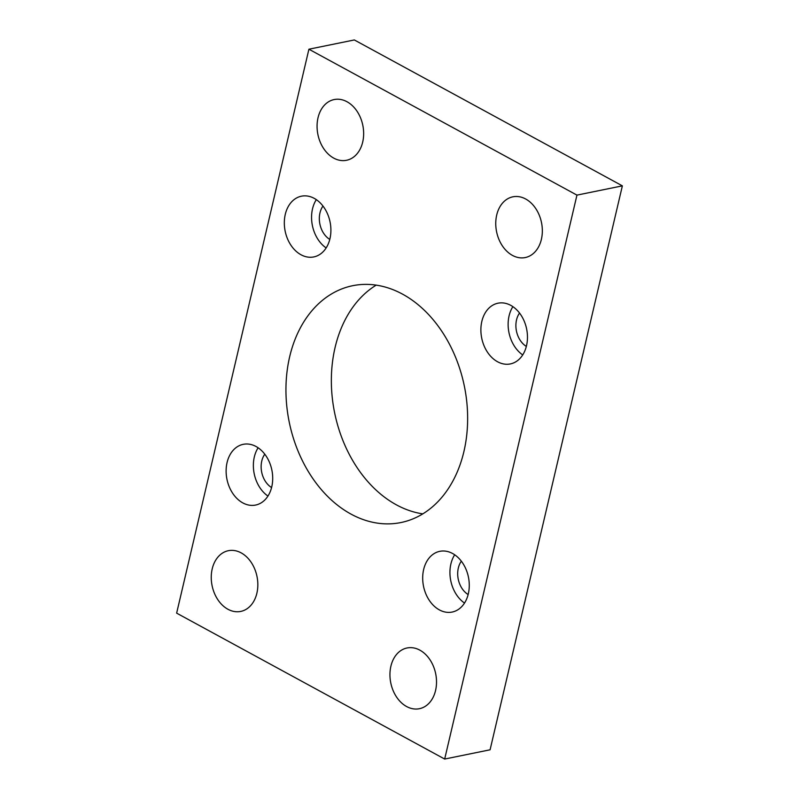<?xml version="1.0" encoding="UTF-8"?>
<svg xmlns="http://www.w3.org/2000/svg" width="799" height="799" viewBox="0 0 799 799"><rect width="100%" height="100%" fill="white"/><g stroke="black" fill="none" stroke-linecap="round" stroke-linejoin="round"><path stroke-width="1.2" d="M289.677 356.704A120.849 89.388 -101.5 0 0 311.95 477.233A120.849 89.388 -101.5 0 0 400.928 522.546A120.849 89.388 -101.5 0 0 463.909 451.545A120.849 89.388 -101.5 0 0 441.637 331.026A120.849 89.388 -101.5 0 0 352.659 285.712A120.849 89.388 -101.5 0 0 289.677 356.704M422.811 513.867A120.849 89.388 78.5 0 1 335.091 347.455A120.849 89.388 78.5 0 1 376.189 285.133M423.64 569.537A30.991 22.921 -101.5 0 0 429.353 600.439A30.991 22.921 -101.5 0 0 452.164 612.054A30.991 22.921 -101.5 0 0 468.314 593.857A30.991 22.921 -101.5 0 0 462.601 562.945A30.991 22.921 -101.5 0 0 439.79 551.33A30.991 22.921 -101.5 0 0 423.64 569.537M454.681 554.776A30.991 22.921 -101.5 0 0 450.886 563.984A30.991 22.921 -101.5 0 0 464.519 603.055M481.837 321.408A30.991 22.921 -101.5 0 0 487.55 352.309A30.991 22.921 -101.5 0 0 510.361 363.925A30.991 22.921 -101.5 0 0 526.511 345.717A30.991 22.921 -101.5 0 0 520.798 314.816A30.991 22.921 -101.5 0 0 497.987 303.201A30.991 22.921 -101.5 0 0 481.837 321.408M512.878 306.646A30.991 22.921 -101.5 0 0 509.083 315.855A30.991 22.921 -101.5 0 0 522.716 354.926M227.076 462.531A30.991 22.921 -101.5 0 0 232.789 493.442A30.991 22.921 -101.5 0 0 255.6 505.058A30.991 22.921 -101.5 0 0 271.75 486.851A30.991 22.921 -101.5 0 0 266.047 455.949A30.991 22.921 -101.5 0 0 243.226 444.334A30.991 22.921 -101.5 0 0 227.076 462.531M258.117 447.78A30.991 22.921 -101.5 0 0 254.322 456.978A30.991 22.921 -101.5 0 0 267.955 496.059M285.273 214.402A30.991 22.921 -101.5 0 0 290.986 245.303A30.991 22.921 -101.5 0 0 313.797 256.928A30.991 22.921 -101.5 0 0 329.947 238.721A30.991 22.921 -101.5 0 0 324.244 207.82A30.991 22.921 -101.5 0 0 301.423 196.194A30.991 22.921 -101.5 0 0 285.273 214.402M316.314 199.65A30.991 22.921 -101.5 0 0 312.519 208.849A30.991 22.921 -101.5 0 0 326.152 247.92M390.901 666.176A30.991 22.921 -101.5 0 0 396.604 697.088A30.991 22.921 -101.5 0 0 419.425 708.703A30.991 22.921 -101.5 0 0 435.565 690.496A30.991 22.921 -101.5 0 0 429.862 659.594A30.991 22.921 -101.5 0 0 407.041 647.979A30.991 22.921 -101.5 0 0 390.901 666.176M212.204 568.908A30.991 22.921 -101.5 0 0 217.917 599.809A30.991 22.921 -101.5 0 0 240.729 611.425A30.991 22.921 -101.5 0 0 256.878 593.228A30.991 22.921 -101.5 0 0 251.166 562.316A30.991 22.921 -101.5 0 0 228.354 550.701A30.991 22.921 -101.5 0 0 212.204 568.908M496.708 215.031A30.991 22.921 -101.5 0 0 502.421 245.932A30.991 22.921 -101.5 0 0 525.233 257.558A30.991 22.921 -101.5 0 0 541.382 239.35A30.991 22.921 -101.5 0 0 535.68 208.449A30.991 22.921 -101.5 0 0 512.858 196.824A30.991 22.921 -101.5 0 0 496.708 215.031M318.022 117.763A30.991 22.921 -101.5 0 0 323.725 148.664A30.991 22.921 -101.5 0 0 346.546 160.279A30.991 22.921 -101.5 0 0 362.696 142.072A30.991 22.921 -101.5 0 0 356.983 111.171A30.991 22.921 -101.5 0 0 334.172 99.555A30.991 22.921 -101.5 0 0 318.022 117.763M322.976 206.052A20.654 15.281 -101.5 0 0 319.97 212.904A20.654 15.281 -101.5 0 0 329.777 239.42M264.779 454.192A20.654 15.281 -101.5 0 0 261.772 461.033A20.654 15.281 -101.5 0 0 271.58 487.55M519.54 313.058A20.654 15.281 -101.5 0 0 516.534 319.9A20.654 15.281 -101.5 0 0 526.341 346.416M461.343 561.188A20.654 15.281 -101.5 0 0 458.326 568.039A20.654 15.281 -101.5 0 0 468.144 594.546M308.913 49.208L176.639 613.143L444.673 759.05L490.087 749.792L622.361 185.857L354.327 39.95L308.913 49.208L576.948 195.116L622.361 185.857M444.673 759.05L576.948 195.116"/></g></svg>
